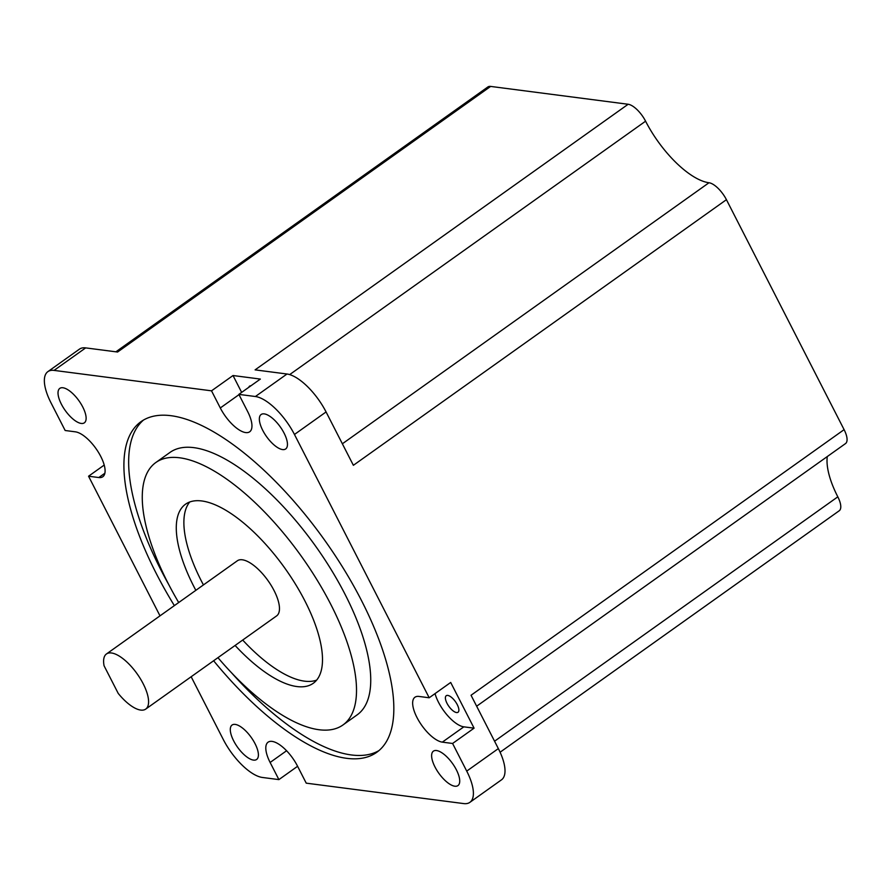 <?xml version="1.0" encoding="UTF-8"?>
<svg xmlns="http://www.w3.org/2000/svg" width="890" height="890" viewBox="0 0 890 890"><rect width="100%" height="100%" fill="white"/><g stroke="black" fill="none" stroke-linecap="round" stroke-linejoin="round"><path stroke-width="1.33" d="M145.715 709.096L276.601 615.913A33.842 13.461 -125.5 0 0 274.064 590.56A33.842 13.461 -125.5 0 0 237.352 560.778L106.466 653.961A33.842 13.461 -125.5 0 0 104.063 665.765L118.225 693.421A33.842 13.461 -125.5 0 0 145.715 709.096A33.842 13.461 -125.5 0 0 143.179 683.743A33.842 13.461 -125.5 0 0 106.466 653.961M457.26 704.646A10.157 4.038 -125.5 0 0 446.246 695.713A10.157 4.038 -125.5 0 0 447.014 703.323A10.157 4.038 -125.5 0 0 458.027 712.256A10.157 4.038 -125.5 0 0 457.26 704.646M248.855 387.261A10.157 4.038 54.5 0 1 249.567 386.16A10.157 4.038 54.5 0 1 250.835 385.848M429.191 697.771L418.945 696.436A27.067 10.769 -125.5 0 0 414.94 697.237A27.067 10.769 -125.5 0 0 416.976 717.518A27.067 10.769 -125.5 0 0 442.33 742.138L452.587 743.473L474.081 728.165L450.696 682.463L429.191 697.771L294.457 434.465A41.708 16.587 54.5 0 0 255.386 396.517L238.854 394.381L260.358 379.073L233.024 375.524L211.52 390.832L54.056 370.396A41.708 16.587 54.5 0 0 47.882 371.631A41.708 16.587 54.5 0 0 51.019 402.87L65.159 430.504L75.416 431.839A27.067 10.769 -125.5 0 1 98.501 452.42A27.067 10.769 -125.5 0 1 102.806 476.74A27.067 10.769 -125.5 0 1 98.801 477.541L88.555 476.217L160 615.847M435.043 693.61A27.067 10.769 -125.5 0 0 438.47 702.21A27.067 10.769 -125.5 0 0 463.835 726.841L474.081 728.165M235.105 645.461A109.982 43.755 -125.5 0 0 313.18 683.342A109.982 43.755 -125.5 0 0 304.914 600.95A109.982 43.755 -125.5 0 0 185.598 504.152A109.982 43.755 -125.5 0 0 193.864 586.543A109.982 43.755 -125.5 0 0 195.845 590.326M189.759 501.96A109.982 43.755 -125.5 0 0 201.452 581.137A109.982 43.755 -125.5 0 0 203.432 584.919M217.95 657.665A161.168 64.113 -125.5 0 0 342.861 725.039A161.168 64.113 -125.5 0 0 330.746 604.299A161.168 64.113 -125.5 0 0 155.917 462.455A161.168 64.113 -125.5 0 0 168.032 583.184A161.168 64.113 -125.5 0 0 178.701 602.53M342.861 725.039L357.09 714.904A161.168 64.113 -125.5 0 0 344.975 594.175A161.168 64.113 -125.5 0 0 170.135 452.32L155.917 462.455M213.622 660.758A203.042 80.779 -125.5 0 0 376.637 752.395A203.042 80.779 -125.5 0 0 361.373 600.294A203.042 80.779 -125.5 0 0 141.109 421.582A203.042 80.779 -125.5 0 0 156.373 573.694A203.042 80.779 -125.5 0 0 174.362 605.623M143.557 420.002A203.042 80.779 -125.5 0 0 161.112 570.312A203.042 80.779 -125.5 0 0 168.755 584.596M255.03 743.64A21.149 8.411 -125.5 0 0 232.079 725.027A21.149 8.411 -125.5 0 0 233.669 740.869A21.149 8.411 -125.5 0 0 256.62 759.481A21.149 8.411 -125.5 0 0 255.03 743.64M456.348 769.761A21.149 8.411 -125.5 0 0 433.408 751.149A21.149 8.411 -125.5 0 0 434.999 766.991A21.149 8.411 -125.5 0 0 457.938 785.603A21.149 8.411 -125.5 0 0 456.348 769.761M284.077 433.118A21.149 8.411 -125.5 0 0 261.137 414.495A21.149 8.411 -125.5 0 0 262.728 430.337A21.149 8.411 -125.5 0 0 285.668 448.961A21.149 8.411 -125.5 0 0 284.077 433.118M82.748 406.986A21.149 8.411 -125.5 0 0 59.808 388.374A21.149 8.411 -125.5 0 0 61.399 404.216A21.149 8.411 -125.5 0 0 84.339 422.828A21.149 8.411 -125.5 0 0 82.748 406.986M242.692 640.055A109.982 43.755 -125.5 0 0 316.606 680.127M476.651 706.204L845.5 443.587A18.612 7.409 -125.5 0 0 844.098 429.647L726.429 199.683A18.612 7.409 -125.5 0 0 708.985 182.75A67.684 26.922 54.5 0 1 645.584 121.185A18.612 7.409 -125.5 0 0 628.151 104.264L490.635 86.419A18.612 7.409 -125.5 0 0 487.876 86.964L115.9 351.806M628.151 104.264L255.096 369.873L287.003 374.011A41.708 16.587 -125.5 0 1 326.074 411.948L353.375 465.303L726.429 199.683M844.098 429.647L471.044 695.257L498.344 748.601L466.727 771.107L452.587 743.473M286.58 750.748L270.126 762.463A27.067 10.769 -125.5 0 1 268.09 742.182A27.067 10.769 -125.5 0 1 297.46 766.012L306.227 783.156L463.69 803.581A41.708 16.587 54.5 0 0 469.864 802.357A41.708 16.587 54.5 0 0 466.727 771.107M297.594 766.29L278.893 779.607L262.361 777.46A41.708 16.587 54.5 0 1 223.29 739.523L191.161 676.745M104.208 465.07L88.555 476.217M47.882 371.631L79.499 349.114A41.708 16.587 54.5 0 1 85.674 347.89L117.58 352.028L490.635 86.419M231.656 672.929A203.042 80.779 -125.5 0 0 378.94 750.604M500.091 752.228L839.214 510.771A18.612 7.409 -125.5 0 0 837.813 496.831A67.684 26.922 54.5 0 1 827.288 456.559M270.126 762.463L278.893 779.607M211.52 390.832L220.297 407.965A27.067 10.769 -125.5 0 0 249.667 431.795A27.067 10.769 -125.5 0 0 247.631 411.514L238.854 394.381M469.864 802.357L501.482 779.84A41.708 16.587 -125.5 0 0 498.344 748.601M233.024 375.524L241.646 392.39M463.835 726.841L442.33 742.138M326.074 411.948L294.457 434.465M85.674 347.89L54.056 370.396M287.003 374.011L255.386 396.517M238.998 394.648L220.297 407.965M104.875 473.224L98.801 477.541M494.562 741.225L837.813 496.831M342.361 443.787L708.985 182.75M289.673 374.601L645.584 121.185"/></g></svg>
